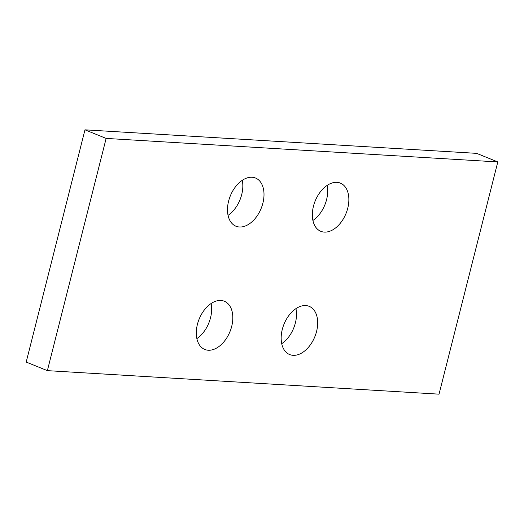 <?xml version="1.0" encoding="UTF-8"?>
<svg xmlns="http://www.w3.org/2000/svg" width="524" height="524" viewBox="0 0 524 524"><rect width="100%" height="100%" fill="white"/><g stroke="black" fill="none" stroke-linecap="round" stroke-linejoin="round"><path stroke-width="0.79" d="M476.624 153.355L497.8 161.936L106.136 138.415L84.967 129.834L476.624 153.355M106.136 138.415L47.376 370.645L439.033 394.166L497.8 161.936M316.562 331.476A26.01 16.644 -67.9 0 1 289.661 354.558A26.01 16.644 -67.9 0 1 284.001 324.199A26.01 16.644 -67.9 0 1 309.193 306.344A26.01 16.644 -67.9 0 1 316.562 331.476M347.74 208.251A26.01 16.644 -67.9 0 1 320.845 231.333A26.01 16.644 -67.9 0 1 315.179 200.974A26.01 16.644 -67.9 0 1 340.371 183.118A26.01 16.644 -67.9 0 1 347.74 208.251M231.7 326.38A26.01 16.644 -67.9 0 1 204.799 349.462A26.01 16.644 -67.9 0 1 199.14 319.103A26.01 16.644 -67.9 0 1 224.331 301.248A26.01 16.644 -67.9 0 1 231.7 326.38M262.884 203.155A26.01 16.644 -67.9 0 1 235.983 226.237A26.01 16.644 -67.9 0 1 230.324 195.878A26.01 16.644 -67.9 0 1 255.509 178.022A26.01 16.644 -67.9 0 1 262.884 203.155M47.376 370.645L26.2 362.064L84.967 129.834M281.735 343.692A26.01 16.644 112.1 0 0 295.392 322.902A26.01 16.644 112.1 0 0 295.942 308.629M312.92 220.466A26.01 16.644 112.1 0 0 326.57 199.677A26.01 16.644 112.1 0 0 327.12 185.404M196.88 338.596A26.01 16.644 112.1 0 0 210.53 317.806A26.01 16.644 112.1 0 0 211.08 303.534M228.058 215.371A26.01 16.644 112.1 0 0 241.708 194.581A26.01 16.644 112.1 0 0 242.265 180.308"/></g></svg>
